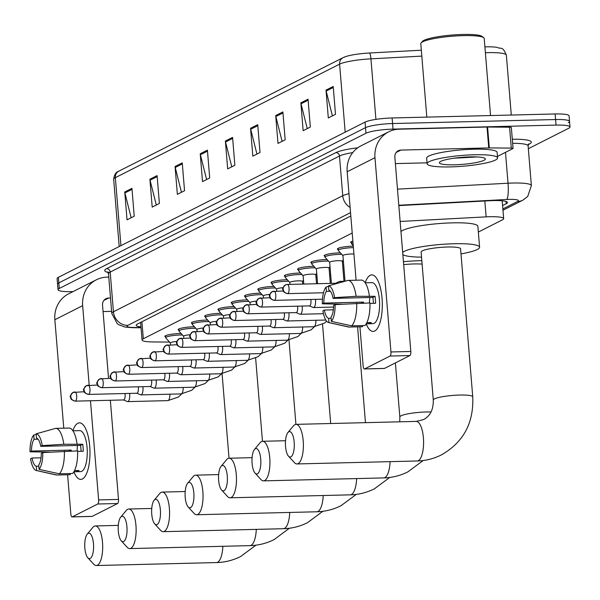 <?xml version="1.0" encoding="UTF-8"?>
<svg xmlns="http://www.w3.org/2000/svg" width="600" height="600" viewBox="0 0 600 600"><rect width="100%" height="100%" fill="white"/><g stroke="black" fill="none" stroke-linecap="round" stroke-linejoin="round"><path stroke-width="0.9" d="M178.882 330.202A11.31 1.732 -4.7 0 1 178.132 329.663A11.31 1.732 -4.7 0 1 193.237 326.798A11.31 1.732 -4.7 0 1 194.407 326.775M192.157 323.483A11.31 1.732 -4.7 0 1 191.407 322.942A11.31 1.732 -4.7 0 1 206.513 320.077A11.31 1.732 -4.7 0 1 207.683 320.062M205.433 316.77A11.31 1.732 -4.7 0 1 204.683 316.222A11.31 1.732 -4.7 0 1 219.788 313.358A11.31 1.732 -4.7 0 1 220.95 313.343M218.708 310.05A11.31 1.732 -4.7 0 1 217.958 309.502A11.31 1.732 -4.7 0 1 233.062 306.638A11.31 1.732 -4.7 0 1 234.225 306.623M231.983 303.33A11.31 1.732 -4.7 0 1 231.225 302.79A11.31 1.732 -4.7 0 1 246.337 299.918A11.31 1.732 -4.7 0 1 247.5 299.903M245.257 296.61A11.31 1.732 -4.7 0 1 244.5 296.07A11.31 1.732 -4.7 0 1 259.612 293.197A11.31 1.732 -4.7 0 1 260.775 293.183M258.532 289.89A11.31 1.732 -4.7 0 1 257.775 289.35A11.31 1.732 -4.7 0 1 272.88 286.485A11.31 1.732 -4.7 0 1 274.05 286.462M271.808 283.17A11.31 1.732 -4.7 0 1 271.05 282.63A11.31 1.732 -4.7 0 1 286.155 279.765A11.31 1.732 -4.7 0 1 287.325 279.743M285.082 276.457A11.31 1.732 -4.7 0 1 284.325 275.91A11.31 1.732 -4.7 0 1 299.43 273.045A11.31 1.732 -4.7 0 1 300.6 273.03M298.35 269.737A11.31 1.732 -4.7 0 1 297.6 269.19A11.31 1.732 -4.7 0 1 312.705 266.325A11.31 1.732 -4.7 0 1 313.875 266.31M311.625 263.017A11.31 1.732 -4.7 0 1 310.875 262.47A11.31 1.732 -4.7 0 1 325.98 259.605A11.31 1.732 -4.7 0 1 327.15 259.59M324.9 256.298A11.31 1.732 -4.7 0 1 324.15 255.757A11.31 1.732 -4.7 0 1 339.255 252.885A11.31 1.732 -4.7 0 1 340.418 252.87M338.175 249.577A11.31 1.732 -4.7 0 1 337.425 249.038A11.31 1.732 -4.7 0 1 352.53 246.165A11.31 1.732 -4.7 0 1 353.295 246.157M351.45 242.858A11.31 1.732 -4.7 0 1 350.692 242.317A11.31 1.732 -4.7 0 1 352.875 241.095M165.615 336.923A11.31 1.732 -4.7 0 1 164.858 336.382A11.31 1.732 -4.7 0 1 179.962 333.517A11.31 1.732 -4.7 0 1 181.132 333.495M352.215 233.025L143.317 338.76A21.21 3.248 175.3 0 0 142.058 340.005A21.21 3.248 175.3 0 0 152.663 341.94L169.538 342.075M478.35 232.042L502.395 219.87A21.21 3.248 175.3 0 0 503.655 218.618A21.21 3.248 175.3 0 0 486.143 216.862L400.132 221.46M73.02 291.6L71.97 291.63A21.21 3.248 -4.7 0 1 58.02 289.725A21.21 3.248 -4.7 0 1 59.273 288.48L365.97 133.238A21.21 3.248 -4.7 0 1 393.037 129.113L556.05 125.1A21.21 3.248 -4.7 0 1 570 127.005A21.21 3.248 -4.7 0 1 568.74 128.25L528.338 148.703M58.02 289.725L57.562 284.153A21.21 3.248 -4.7 0 1 58.815 282.907L365.513 127.665A21.21 3.248 -4.7 0 1 392.58 123.54L555.592 119.535A21.21 3.248 -4.7 0 1 569.543 121.433A21.21 3.248 -4.7 0 1 568.283 122.677M502.582 205.575L506.22 203.73A21.21 3.248 175.3 0 0 507.48 202.485A21.21 3.248 175.3 0 0 489.967 200.722L398.827 205.597M350.812 216.015L137.438 324.022A21.21 3.248 175.3 0 0 136.178 325.275A21.21 3.248 175.3 0 0 140.985 326.91M569.543 121.433L569.085 115.86A21.21 3.248 -4.7 0 0 555.135 113.962L392.123 117.968A21.21 3.248 -4.7 0 0 365.055 122.1L58.358 277.335A21.21 3.248 -4.7 0 0 57.105 278.587L57.562 284.153A21.21 3.248 -4.7 0 1 58.815 282.907L365.513 127.665A21.21 3.248 -4.7 0 1 392.58 123.54L555.592 119.535A21.21 3.248 -4.7 0 1 569.543 121.433L570 127.005M343.822 57.352A23.19 3.548 -4.7 0 1 345.817 56.55A23.19 3.548 -4.7 0 1 369.517 52.995L421.327 50.22M484.89 46.867A23.19 3.548 -4.7 0 1 497.07 47.34C501.27 49.537 502.298 45.405 506.37 55.193A28.275 4.327 175.3 0 0 485.377 52.733M282.892 111.93L285.18 139.785L277.987 143.422L275.7 115.575L282.892 111.93M308.048 99.203L310.335 127.05L303.15 130.688L300.862 102.84L308.048 99.203M333.21 86.468L335.498 114.315L328.305 117.953L326.017 90.105L333.21 86.468M207.413 150.135L209.7 177.99L202.515 181.627L200.228 153.773L207.413 150.135M182.257 162.87L184.545 190.725L177.36 194.362L175.065 166.507L182.257 162.87M157.095 175.605L159.382 203.46L152.197 207.097L149.91 179.243L157.095 175.605M131.94 188.34L134.227 216.195L127.042 219.833L124.748 191.977L131.94 188.34M257.73 124.665L260.017 152.52L252.833 156.157L250.545 128.303L257.73 124.665M232.575 137.4L234.862 165.255L227.67 168.892L225.382 141.038L232.575 137.4M231.772 166.815L225.548 142.005A5.655 5.235 -116.8 0 1 225.382 141.038M256.935 154.08L250.702 129.27A5.655 5.235 -116.8 0 1 250.545 128.303M131.137 217.755L124.913 192.945A5.655 5.235 -116.8 0 1 124.748 191.977M156.3 205.02L150.067 180.21A5.655 5.235 -116.8 0 1 149.91 179.243M181.455 192.285L175.23 167.475A5.655 5.235 -116.8 0 1 175.065 166.507M206.618 179.55L200.385 154.74A5.655 5.235 -116.8 0 1 200.228 153.773M332.407 115.882L326.175 91.065A5.655 5.235 -116.8 0 1 326.017 90.105M307.252 128.618L301.02 103.8A5.655 5.235 -116.8 0 1 300.862 102.84M282.09 141.345L275.858 116.535A5.655 5.235 -116.8 0 1 275.7 115.575M82.425 478.965A28.275 9.832 88.6 0 1 73.883 471.81A28.275 9.832 88.6 0 0 80.828 479.385A28.275 9.832 88.6 0 0 82.425 478.965A28.275 9.832 88.6 0 0 86.977 472.627A28.275 9.832 88.6 0 0 85.912 429.293A28.275 9.832 88.6 0 0 77.843 423.263A28.275 9.832 88.6 0 1 79.44 422.842A28.275 9.832 88.6 0 1 89.873 448.56A28.275 9.832 88.6 0 1 82.425 478.965M72.87 430.748A28.275 9.832 88.6 0 1 77.843 423.263A28.275 9.832 88.6 0 0 72.87 430.748M108.788 277.103L106.868 277.155A28.275 26.16 63.2 0 0 96.39 279.772A28.275 26.16 63.2 0 0 82.65 305.655L89.19 385.207M96.39 279.772L68.595 293.843A28.275 26.16 63.2 0 0 54.855 319.725L63.773 428.175M67.605 474.757L70.83 513.99A3.532 1.23 -91.4 0 0 72.113 516.915A3.532 1.23 -91.4 0 0 72.315 516.862L92.19 516.375A3.532 1.23 88.6 0 1 91.995 516.428A3.532 1.23 88.6 0 1 91.793 516.382M97.71 504.007A3.532 1.23 -91.4 0 0 98.625 499.92L118.5 499.433A3.532 1.23 88.6 0 1 117.593 503.52L97.71 504.007L72.315 516.862M90.472 400.763L98.625 499.92M117.593 503.52L92.19 516.375M118.5 499.433L110.347 400.275M108.547 378.345L102.532 305.168A7.072 6.54 -116.8 0 1 105.968 298.695A7.072 6.54 -116.8 0 1 108.585 298.043L110.505 297.99M103.058 311.565L111.6 311.355M38.797 466.215L36.307 466.275A14.138 4.912 88.6 0 1 32.047 458.018L41.032 457.8M36.18 434.347L33.742 435.03L34.095 439.312A14.138 4.912 88.6 0 0 31.47 451.058L71.235 450.075A14.138 4.912 -91.4 0 0 71.235 451.058M34.095 439.312L38.07 439.215M77.205 450.908A14.138 4.912 88.6 0 1 77.49 445.455M74.543 470.603L78.99 470.49A20.505 7.125 88.6 0 1 77.82 471.405A20.505 7.125 88.6 0 1 76.665 471.705A20.505 7.125 88.6 0 1 76.597 471.705L73.905 471.772M75.585 430.717A20.505 7.125 88.6 0 1 75.653 430.717L79.627 430.62A20.505 7.125 88.6 0 1 87.195 449.257A20.505 7.125 88.6 0 1 81.795 471.308A20.505 7.125 88.6 0 1 80.64 471.607L76.665 471.705M75.653 430.717A20.505 7.125 88.6 0 1 75.72 430.71L72.9 430.785M77.648 451.365L83.287 451.23A20.505 7.125 88.6 0 0 82.718 444.263L63.81 444.263L42.225 445.612L40.755 446.355L80.512 445.38A14.138 4.912 -91.4 0 1 81.075 451.283M55.8 428.377L68.865 428.055A23.332 8.115 88.6 0 1 68.955 428.048A23.332 8.115 88.6 0 1 77.062 443.933M77.633 450.9A23.332 8.115 88.6 0 1 72.6 473.475L59.347 473.805L39.06 469.35L38.707 465.067A14.138 4.912 88.6 0 0 41.325 453.322L42.803 452.572L77.633 450.9M31.47 451.058L30 451.8L49.867 452.13M40.755 446.355A14.138 4.912 88.6 0 0 36.487 438.097L36.135 433.815L55.613 428.377A23.332 8.115 88.6 0 1 55.703 428.377A23.332 8.115 88.6 0 1 63.81 444.263M64.38 451.222A23.332 8.115 88.6 0 1 59.347 473.805M30 451.8A18.383 6.39 88.6 0 1 33.742 435.03M36.135 433.815A18.383 6.39 88.6 0 1 42.225 445.612M42.803 452.572A18.383 6.39 88.6 0 1 39.06 469.35M36.307 466.275L36.66 470.558L56.948 475.02L70.2 474.69L70.11 473.543M56.948 475.02A23.332 8.115 88.6 0 1 56.85 475.02A23.332 8.115 88.6 0 1 56.153 474.952L36.3 470.505A18.383 6.39 88.6 0 1 30.57 458.76L32.047 458.018M76.5 470.558L76.597 471.705M71.235 450.075L69.203 451.103M82.718 444.263L80.512 445.38M90.195 558.435A12.727 4.425 -91.4 0 0 93.48 543.72A12.727 4.425 -91.4 0 0 88.14 533.37A12.727 4.425 -91.4 0 0 87.24 534.127A12.727 4.425 -91.4 0 0 84.742 546.007A12.727 4.425 -91.4 0 0 87.817 557.752A12.727 4.425 -91.4 0 0 90.195 558.435M87.24 534.127L92.79 527.423A19.793 6.885 88.6 0 1 94.192 526.245A19.793 6.885 88.6 0 1 95.31 525.952A19.793 6.885 88.6 0 1 102.615 543.952A19.793 6.885 88.6 0 1 97.395 565.237A19.793 6.885 88.6 0 1 96.278 565.53A19.793 6.885 88.6 0 1 93.698 564.18L87.817 557.752M123.645 541.5A12.727 4.425 -91.4 0 0 126.93 526.785A12.727 4.425 -91.4 0 0 121.583 516.435A12.727 4.425 -91.4 0 0 120.683 517.2A12.727 4.425 -91.4 0 0 118.192 529.08A12.727 4.425 -91.4 0 0 121.267 540.825A12.727 4.425 -91.4 0 0 123.645 541.5M120.683 517.2L126.24 510.495A19.793 6.885 88.6 0 1 127.642 509.31A19.793 6.885 88.6 0 1 128.752 509.018A19.793 6.885 88.6 0 1 136.058 527.018A19.793 6.885 88.6 0 1 130.845 548.303A19.793 6.885 88.6 0 1 129.727 548.595A19.793 6.885 88.6 0 1 127.14 547.245L121.267 540.825M157.095 524.572A12.727 4.425 -91.4 0 0 160.38 509.857A12.727 4.425 -91.4 0 0 155.032 499.507A12.727 4.425 -91.4 0 0 154.132 500.265A12.727 4.425 -91.4 0 0 151.642 512.145A12.727 4.425 -91.4 0 0 154.718 523.898A12.727 4.425 -91.4 0 0 157.095 524.572M154.132 500.265L159.69 493.56A19.793 6.885 88.6 0 1 161.093 492.382A19.793 6.885 88.6 0 1 162.203 492.09A19.793 6.885 88.6 0 1 169.507 510.09A19.793 6.885 88.6 0 1 164.295 531.375A19.793 6.885 88.6 0 1 163.178 531.668A19.793 6.885 88.6 0 1 160.59 530.317L154.718 523.898M190.545 507.645A12.727 4.425 -91.4 0 0 193.83 492.923A12.727 4.425 -91.4 0 0 188.483 482.572A12.727 4.425 -91.4 0 0 187.583 483.338A12.727 4.425 -91.4 0 0 185.093 495.217A12.727 4.425 -91.4 0 0 188.167 506.963A12.727 4.425 -91.4 0 0 190.545 507.645M187.583 483.338L193.14 476.632A19.793 6.885 88.6 0 1 194.535 475.447A19.793 6.885 88.6 0 1 195.653 475.155A19.793 6.885 88.6 0 1 202.958 493.155A19.793 6.885 88.6 0 1 197.745 514.44A19.793 6.885 88.6 0 1 196.627 514.732A19.793 6.885 88.6 0 1 194.04 513.39L188.167 506.963M302.85 280.965A38.88 5.947 -4.7 0 1 303.51 280.673M315.998 277.312A38.88 5.947 -4.7 0 1 317.04 277.118M329.655 275.25A38.88 5.947 -4.7 0 1 330.705 275.13M223.995 490.71A12.727 4.425 -91.4 0 0 227.28 475.995A12.727 4.425 -91.4 0 0 221.933 465.645A12.727 4.425 -91.4 0 0 221.032 466.403A12.727 4.425 -91.4 0 0 218.542 478.29A12.727 4.425 -91.4 0 0 221.61 490.035A12.727 4.425 -91.4 0 0 223.995 490.71M221.032 466.403L226.59 459.697A19.793 6.885 88.6 0 1 227.985 458.52A19.793 6.885 88.6 0 1 229.103 458.228A19.793 6.885 88.6 0 1 236.407 476.228A19.793 6.885 88.6 0 1 231.195 497.513A19.793 6.885 88.6 0 1 230.077 497.805A19.793 6.885 88.6 0 1 227.49 496.455L221.61 490.035M342.39 261.975A38.88 5.947 -4.7 0 1 343.425 261.705M257.445 473.783A12.727 4.425 -91.4 0 0 260.722 459.067A12.727 4.425 -91.4 0 0 255.382 448.717A12.727 4.425 -91.4 0 0 254.483 449.475A12.727 4.425 -91.4 0 0 251.993 461.355A12.727 4.425 -91.4 0 0 255.06 473.1A12.727 4.425 -91.4 0 0 257.445 473.783M254.483 449.475L260.032 442.77A19.793 6.885 88.6 0 1 261.435 441.585A19.793 6.885 88.6 0 1 262.553 441.293A19.793 6.885 88.6 0 1 269.858 459.293A19.793 6.885 88.6 0 1 264.645 480.577A19.793 6.885 88.6 0 1 263.528 480.87A19.793 6.885 88.6 0 1 260.94 479.528L255.06 473.1M422.115 264.135A19.793 3.03 175.3 0 0 414.105 263.947A19.793 3.03 175.3 0 0 403.688 264.66M403.44 261.72A38.88 5.947 -4.7 0 1 420.577 260.67A38.88 5.947 -4.7 0 1 421.822 260.647M290.895 456.847A12.727 4.425 -91.4 0 0 294.173 442.132A12.727 4.425 -91.4 0 0 288.832 431.783A12.727 4.425 -91.4 0 0 287.933 432.54A12.727 4.425 -91.4 0 0 285.435 444.428A12.727 4.425 -91.4 0 0 288.51 456.173A12.727 4.425 -91.4 0 0 290.895 456.847M287.933 432.54L293.483 425.842A19.793 6.885 88.6 0 1 294.885 424.658A19.793 6.885 88.6 0 1 296.002 424.365A19.793 6.885 88.6 0 1 303.308 442.365A19.793 6.885 88.6 0 1 298.087 463.65A19.793 6.885 88.6 0 1 296.978 463.942A19.793 6.885 88.6 0 1 294.39 462.592L288.51 456.173M460.575 248.79A19.793 3.03 175.3 0 0 447.555 247.013A19.793 3.03 175.3 0 0 421.118 252.03L433.29 400.065A19.793 3.03 175.3 0 1 434.46 398.895A19.793 3.03 175.3 0 1 459.728 395.048A19.793 3.03 175.3 0 1 472.748 396.817L460.575 248.79M402.683 252.442A38.88 5.947 -4.7 0 1 454.028 243.743A38.88 5.947 -4.7 0 1 479.595 247.222A38.88 5.947 -4.7 0 1 460.995 253.89M400.965 231.548A38.88 5.947 -4.7 0 1 452.31 222.855A38.88 5.947 -4.7 0 1 477.877 226.335L479.595 247.222M421.537 257.138A38.88 5.947 -4.7 0 1 402.862 254.647M123.54 399.952L127.343 401.55A6.36 2.213 -91.4 0 0 127.688 401.618A6.36 2.213 -91.4 0 0 129.69 394.162A6.36 2.213 -91.4 0 0 129.608 393.412M170.37 342.998L165.765 337.897A10.605 1.62 -4.7 0 1 165.675 337.718A10.605 1.62 -4.7 0 1 179.843 335.025A10.605 1.62 -4.7 0 1 182.52 335.032M123.42 399.9A4.598 1.597 -91.4 0 0 123.667 399.945A4.598 1.597 -91.4 0 0 123.922 399.877A4.598 1.597 -91.4 0 0 125.115 394.567A4.598 1.597 -91.4 0 0 124.98 393.525M170.415 343.05A6.36 0.975 -4.7 0 1 170.363 342.938A6.36 0.975 -4.7 0 1 176.925 341.423M136.815 393.232L140.618 394.83A6.36 2.213 -91.4 0 0 140.962 394.897A6.36 2.213 -91.4 0 0 142.958 387.45A6.36 2.213 -91.4 0 0 142.882 386.692M183.637 336.278L179.04 331.178A10.605 1.62 -4.7 0 1 178.95 330.998A10.605 1.62 -4.7 0 1 193.11 328.312A10.605 1.62 -4.7 0 1 195.795 328.312M136.695 393.18A4.598 1.597 -91.4 0 0 136.942 393.232A4.598 1.597 -91.4 0 0 137.197 393.165A4.598 1.597 -91.4 0 0 138.382 387.847A4.598 1.597 -91.4 0 0 138.255 386.805M183.69 336.33A6.36 0.975 -4.7 0 1 183.637 336.218A6.36 0.975 -4.7 0 1 190.192 334.702M150.09 386.513L153.892 388.11A6.36 2.213 -91.4 0 0 154.238 388.178A6.36 2.213 -91.4 0 0 156.233 380.73A6.36 2.213 -91.4 0 0 156.157 379.972M196.913 329.558L192.315 324.457A10.605 1.62 -4.7 0 1 192.225 324.278A10.605 1.62 -4.7 0 1 206.385 321.593A10.605 1.62 -4.7 0 1 209.07 321.593M149.97 386.46A4.598 1.597 -91.4 0 0 150.218 386.513A4.598 1.597 -91.4 0 0 150.472 386.445A4.598 1.597 -91.4 0 0 151.657 381.127A4.598 1.597 -91.4 0 0 151.53 380.085M196.965 329.61A6.36 0.975 -4.7 0 1 196.913 329.505A6.36 0.975 -4.7 0 1 203.468 327.99M163.365 379.793L167.167 381.39A6.36 2.213 -91.4 0 0 167.512 381.457A6.36 2.213 -91.4 0 0 169.507 374.01A6.36 2.213 -91.4 0 0 169.433 373.252M210.188 322.837L205.583 317.745A10.605 1.62 -4.7 0 1 205.5 317.558A10.605 1.62 -4.7 0 1 219.66 314.873A10.605 1.62 -4.7 0 1 222.337 314.88M163.245 379.74A4.598 1.597 -91.4 0 0 163.493 379.793A4.598 1.597 -91.4 0 0 163.748 379.725A4.598 1.597 -91.4 0 0 164.933 374.407A4.598 1.597 -91.4 0 0 164.805 373.365M210.24 322.89A6.36 0.975 -4.7 0 1 210.188 322.785A6.36 0.975 -4.7 0 1 216.743 321.27M176.64 373.072L180.442 374.678A6.36 2.213 -91.4 0 0 180.78 374.745A6.36 2.213 -91.4 0 0 182.782 367.29A6.36 2.213 -91.4 0 0 182.708 366.532M223.462 316.118L218.858 311.025A10.605 1.62 -4.7 0 1 218.775 310.837A10.605 1.62 -4.7 0 1 232.935 308.153A10.605 1.62 -4.7 0 1 235.612 308.16M176.512 373.02A4.598 1.597 -91.4 0 0 176.76 373.072A4.598 1.597 -91.4 0 0 177.023 373.005A4.598 1.597 -91.4 0 0 178.208 367.688A4.598 1.597 -91.4 0 0 178.08 366.645M223.507 316.17A6.36 0.975 -4.7 0 1 223.455 316.065A6.36 0.975 -4.7 0 1 230.017 314.55M189.915 366.36L193.71 367.957A6.36 2.213 -91.4 0 0 194.055 368.025A6.36 2.213 -91.4 0 0 196.058 360.57A6.36 2.213 -91.4 0 0 195.975 359.812M236.737 309.397L232.132 304.305A10.605 1.62 -4.7 0 1 232.05 304.125A10.605 1.62 -4.7 0 1 246.21 301.433A10.605 1.62 -4.7 0 1 248.888 301.44M189.788 366.308A4.598 1.597 -91.4 0 0 190.035 366.353A4.598 1.597 -91.4 0 0 190.297 366.285A4.598 1.597 -91.4 0 0 191.483 360.975A4.598 1.597 -91.4 0 0 191.347 359.933M236.782 309.45A6.36 0.975 -4.7 0 1 236.73 309.345A6.36 0.975 -4.7 0 1 243.292 307.83M203.19 359.64L206.985 361.237A6.36 2.213 -91.4 0 0 207.33 361.305A6.36 2.213 -91.4 0 0 209.333 353.85A6.36 2.213 -91.4 0 0 209.25 353.1M250.013 302.685L245.407 297.585A10.605 1.62 -4.7 0 1 245.325 297.405A10.605 1.62 -4.7 0 1 259.485 294.712A10.605 1.62 -4.7 0 1 262.163 294.72M203.062 359.587A4.598 1.597 -91.4 0 0 203.31 359.632A4.598 1.597 -91.4 0 0 203.572 359.565A4.598 1.597 -91.4 0 0 204.757 354.255A4.598 1.597 -91.4 0 0 204.623 353.212M250.058 302.737A6.36 0.975 -4.7 0 1 250.005 302.625A6.36 0.975 -4.7 0 1 256.567 301.11M216.465 352.92L220.26 354.517A6.36 2.213 -91.4 0 0 220.605 354.585A6.36 2.213 -91.4 0 0 222.608 347.13A6.36 2.213 -91.4 0 0 222.525 346.38M263.288 295.965L258.683 290.865A10.605 1.62 -4.7 0 1 258.593 290.685A10.605 1.62 -4.7 0 1 272.76 287.993A10.605 1.62 -4.7 0 1 275.438 288M216.337 352.868A4.598 1.597 -91.4 0 0 216.585 352.913A4.598 1.597 -91.4 0 0 216.847 352.845A4.598 1.597 -91.4 0 0 218.032 347.535A4.598 1.597 -91.4 0 0 217.897 346.493M263.332 296.017A6.36 0.975 -4.7 0 1 263.28 295.905A6.36 0.975 -4.7 0 1 269.843 294.39M229.733 346.2L233.535 347.798A6.36 2.213 -91.4 0 0 233.88 347.865A6.36 2.213 -91.4 0 0 235.882 340.418A6.36 2.213 -91.4 0 0 235.8 339.66M276.562 289.245L271.957 284.145A10.605 1.62 -4.7 0 1 271.868 283.965A10.605 1.62 -4.7 0 1 286.035 281.28A10.605 1.62 -4.7 0 1 288.712 281.28M229.612 346.147A4.598 1.597 -91.4 0 0 229.86 346.2A4.598 1.597 -91.4 0 0 230.123 346.132A4.598 1.597 -91.4 0 0 231.308 340.815A4.598 1.597 -91.4 0 0 231.173 339.772M276.608 289.298A6.36 0.975 -4.7 0 1 276.555 289.185A6.36 0.975 -4.7 0 1 283.118 287.67M289.882 282.577A6.36 0.975 -4.7 0 1 289.83 282.472A6.36 0.975 -4.7 0 1 298.327 280.853A6.36 0.975 -4.7 0 1 302.513 281.43A6.36 0.975 -4.7 0 1 302.475 281.543M243.007 339.48L246.81 341.077A6.36 2.213 -91.4 0 0 247.155 341.145A6.36 2.213 -91.4 0 0 249.157 333.697A6.36 2.213 -91.4 0 0 249.075 332.94M289.837 282.525L285.233 277.425A10.605 1.62 -4.7 0 1 285.142 277.245A10.605 1.62 -4.7 0 1 299.31 274.56A10.605 1.62 -4.7 0 1 301.987 274.56M242.888 339.428A4.598 1.597 -91.4 0 0 243.135 339.48A4.598 1.597 -91.4 0 0 243.39 339.413A4.598 1.597 -91.4 0 0 244.583 334.095A4.598 1.597 -91.4 0 0 244.447 333.053M303.157 275.858A6.36 0.975 -4.7 0 1 303.105 275.752A6.36 0.975 -4.7 0 1 311.603 274.14A6.36 0.975 -4.7 0 1 315.788 274.71A6.36 0.975 -4.7 0 1 315.75 274.822M256.282 332.76L260.085 334.358A6.36 2.213 -91.4 0 0 260.43 334.425A6.36 2.213 -91.4 0 0 262.425 326.978A6.36 2.213 -91.4 0 0 262.35 326.22M303.105 275.805L298.507 270.712A10.605 1.62 -4.7 0 1 298.418 270.525A10.605 1.62 -4.7 0 1 312.577 267.84A10.605 1.62 -4.7 0 1 315.263 267.847M256.163 332.707A4.598 1.597 -91.4 0 0 256.41 332.76A4.598 1.597 -91.4 0 0 256.665 332.692A4.598 1.597 -91.4 0 0 257.85 327.375A4.598 1.597 -91.4 0 0 257.722 326.332M316.433 269.138A6.36 0.975 -4.7 0 1 316.38 269.032A6.36 0.975 -4.7 0 1 324.877 267.42A6.36 0.975 -4.7 0 1 329.062 267.99A6.36 0.975 -4.7 0 1 329.025 268.103M269.558 326.04L273.36 327.645A6.36 2.213 -91.4 0 0 273.705 327.712A6.36 2.213 -91.4 0 0 275.7 320.257A6.36 2.213 -91.4 0 0 275.625 319.5M316.38 269.085L311.782 263.993A10.605 1.62 -4.7 0 1 311.692 263.805A10.605 1.62 -4.7 0 1 325.853 261.12A10.605 1.62 -4.7 0 1 328.538 261.127M269.438 325.987A4.598 1.597 -91.4 0 0 269.685 326.04A4.598 1.597 -91.4 0 0 269.94 325.972A4.598 1.597 -91.4 0 0 271.125 320.655A4.598 1.597 -91.4 0 0 270.998 319.612M329.707 262.425A6.36 0.975 -4.7 0 1 329.655 262.312A6.36 0.975 -4.7 0 1 338.153 260.7A6.36 0.975 -4.7 0 1 342.337 261.27A6.36 0.975 -4.7 0 1 342.3 261.382M282.832 319.327L286.635 320.925A6.36 2.213 -91.4 0 0 286.98 320.993A6.36 2.213 -91.4 0 0 288.975 313.538A6.36 2.213 -91.4 0 0 288.9 312.78M329.655 262.365L325.05 257.272A10.605 1.62 -4.7 0 1 324.968 257.093A10.605 1.62 -4.7 0 1 339.127 254.4A10.605 1.62 -4.7 0 1 341.805 254.407M282.712 319.275A4.598 1.597 -91.4 0 0 282.96 319.32A4.598 1.597 -91.4 0 0 283.215 319.252A4.598 1.597 -91.4 0 0 284.4 313.942A4.598 1.597 -91.4 0 0 284.272 312.9M342.975 255.705A6.36 0.975 -4.7 0 1 342.923 255.593A6.36 0.975 -4.7 0 1 351.428 253.98A6.36 0.975 -4.7 0 1 353.94 254.04M296.108 312.608L299.91 314.205A6.36 2.213 -91.4 0 0 300.248 314.272A6.36 2.213 -91.4 0 0 302.25 306.817A6.36 2.213 -91.4 0 0 302.175 306.067M342.93 255.653L338.325 250.553A10.605 1.62 -4.7 0 1 338.243 250.373A10.605 1.62 -4.7 0 1 352.403 247.68A10.605 1.62 -4.7 0 1 353.415 247.665M295.98 312.555A4.598 1.597 -91.4 0 0 296.228 312.6A4.598 1.597 -91.4 0 0 296.49 312.532A4.598 1.597 -91.4 0 0 297.675 307.222A4.598 1.597 -91.4 0 0 297.548 306.18M309.382 305.888L313.178 307.485A6.36 2.213 -91.4 0 0 313.522 307.553A6.36 2.213 -91.4 0 0 315.525 300.097A6.36 2.213 -91.4 0 0 315.442 299.347M309.255 305.835A4.598 1.597 -91.4 0 0 309.502 305.88A4.598 1.597 -91.4 0 0 309.765 305.812A4.598 1.597 -91.4 0 0 310.95 300.502A4.598 1.597 -91.4 0 0 310.815 299.46M353.25 245.663L351.6 243.833A10.605 1.62 -4.7 0 1 351.517 243.653A10.605 1.62 -4.7 0 1 353.01 242.678M340.972 282.36A6.36 2.213 -91.4 0 0 339.757 281.392A6.36 2.213 -91.4 0 0 339.42 281.475L335.7 283.26M336.465 283.612A4.598 1.597 -91.4 0 0 335.827 283.26A4.598 1.597 -91.4 0 0 335.58 283.32M374.745 331.005A28.275 9.832 88.6 0 1 366.202 323.85A28.275 9.832 88.6 0 0 373.147 331.418A28.275 9.832 88.6 0 0 374.745 331.005A28.275 9.832 88.6 0 0 379.298 324.66A28.275 9.832 88.6 0 0 378.233 281.325A28.275 9.832 88.6 0 0 370.163 275.303A28.275 9.832 88.6 0 1 371.76 274.882A28.275 9.832 88.6 0 1 382.192 300.593A28.275 9.832 88.6 0 1 374.745 331.005M365.19 282.78A28.275 9.832 88.6 0 1 370.163 275.303A28.275 9.832 88.6 0 0 365.19 282.78M489.3 147.915A3.532 0.54 175.3 0 0 488.745 147.922L487.028 127.028A3.532 0.54 -4.7 0 1 487.582 127.028L489.3 147.915L511.29 148.095A3.532 0.54 175.3 0 1 513.06 148.417A3.532 0.54 175.3 0 1 512.85 148.627L497.445 156.42M487.028 127.028L399.188 129.188A28.275 26.16 63.2 0 0 388.702 131.812A28.275 26.16 63.2 0 0 374.97 157.695L390.945 351.96L410.82 351.472L394.853 157.208A7.072 6.54 -116.8 0 1 398.28 150.735A7.072 6.54 -116.8 0 1 400.905 150.083L488.745 147.922M487.582 127.028L509.572 127.208A3.532 0.54 -4.7 0 1 511.342 127.53L513.06 148.417M388.702 131.812L360.915 145.882A28.275 26.16 63.2 0 0 347.175 171.765L356.093 280.215M359.925 326.798L363.15 366.03A3.532 1.23 -91.4 0 0 364.433 368.955A3.532 1.23 -91.4 0 0 364.635 368.903L384.51 368.415A3.532 1.23 88.6 0 1 384.315 368.468A3.532 1.23 88.6 0 1 384.112 368.423M410.82 351.472A3.532 1.23 88.6 0 1 409.912 355.56L390.03 356.048L364.635 368.903M390.03 356.048A3.532 1.23 -91.4 0 0 390.945 351.96M409.912 355.56L384.51 368.415M395.377 163.597L427.043 162.825M331.118 318.255L328.627 318.315A14.138 4.912 88.6 0 1 324.368 310.058L333.353 309.832M328.5 286.38L326.062 287.07L326.415 291.353A14.138 4.912 88.6 0 0 323.79 303.09L363.555 302.115A14.138 4.912 -91.4 0 0 363.555 303.097M326.415 291.353L330.39 291.248M369.517 302.947A14.138 4.912 88.6 0 1 369.81 297.495M366.855 322.642L371.31 322.53A20.505 7.125 88.6 0 1 370.14 323.438A20.505 7.125 88.6 0 1 368.985 323.745A20.505 7.125 88.6 0 1 368.918 323.745L366.225 323.812M367.905 282.757A20.505 7.125 88.6 0 1 367.972 282.75L371.947 282.653A20.505 7.125 88.6 0 1 379.515 301.298A20.505 7.125 88.6 0 1 374.115 323.34A20.505 7.125 88.6 0 1 372.96 323.647L368.985 323.745M367.972 282.75A20.505 7.125 88.6 0 1 368.04 282.75L365.22 282.817M369.968 303.405L375.608 303.263A20.505 7.125 88.6 0 0 375.038 296.303L356.13 296.303L334.545 297.653L333.075 298.395L372.832 297.42A14.138 4.912 -91.4 0 1 373.395 303.322M348.12 280.41L361.185 280.095A23.332 8.115 88.6 0 1 361.275 280.087A23.332 8.115 88.6 0 1 369.382 295.972M369.952 302.94A23.332 8.115 88.6 0 1 364.92 325.515L351.66 325.845L331.38 321.382L331.028 317.1A14.138 4.912 88.6 0 0 333.645 305.362L335.115 304.612L369.952 302.94M323.79 303.09L322.32 303.84L342.188 304.17M333.075 298.395A14.138 4.912 88.6 0 0 328.808 290.138L328.455 285.855L347.933 280.418A23.332 8.115 88.6 0 1 348.022 280.418A23.332 8.115 88.6 0 1 356.13 296.303M356.7 303.263A23.332 8.115 88.6 0 1 351.66 325.845M322.32 303.84A18.383 6.39 88.6 0 1 326.062 287.07M328.455 285.855A18.383 6.39 88.6 0 1 334.545 297.653M335.115 304.612A18.383 6.39 88.6 0 1 331.38 321.382M328.627 318.315L328.98 322.597L349.267 327.053L362.52 326.73L362.423 325.575M349.267 327.053A23.332 8.115 88.6 0 1 349.17 327.06A23.332 8.115 88.6 0 1 348.465 326.993L328.612 322.545A18.383 6.39 88.6 0 1 322.89 310.8L324.368 310.058M368.82 322.59L368.918 323.745M363.555 302.115L361.522 303.142M375.038 296.303L372.832 297.42M426.825 117.12L420.795 43.688A31.815 4.867 -4.7 0 1 421.11 42.907L422.393 41.43A30.398 4.65 -4.7 0 1 462.69 34.47A30.398 4.65 -4.7 0 1 482.257 36.51L483.757 37.755A31.815 4.867 -4.7 0 1 484.207 38.475L490.537 115.552M421.11 42.907A31.815 4.867 -4.7 0 1 463.283 35.625A31.815 4.867 -4.7 0 1 483.757 37.755M474.322 154.778A35.348 5.407 -4.7 0 1 497.572 157.942A35.348 5.407 -4.7 0 1 450.36 166.905A35.348 5.407 -4.7 0 1 427.118 163.74A35.348 5.407 -4.7 0 1 474.322 154.778M427.118 163.74L426.66 158.167A35.348 5.407 -4.7 0 1 473.865 149.205A35.348 5.407 -4.7 0 1 497.115 152.377L497.572 157.942M453.855 158.235L477.097 156.945M454.53 164.797A23.047 3.525 -4.7 0 1 439.605 162.165A23.047 3.525 -4.7 0 1 470.153 156.885A23.047 3.525 -4.7 0 1 484.995 158.43A23.047 3.525 -4.7 0 1 454.53 164.797M141.915 321.757L143.317 338.76M484.838 201L486.143 216.862M502.86 208.942L517.582 201.487A14.138 2.16 175.3 0 0 509.123 199.388A14.138 2.16 175.3 0 0 506.752 199.485L398.798 205.252M397.478 189.135L508.028 183.225A28.275 4.327 -4.7 0 1 512.775 183.038A28.275 4.327 -4.7 0 1 531.375 185.572L528.105 145.882A28.275 4.327 175.3 0 0 512.64 143.31M505.485 152.347L508.028 183.225A14.138 2.573 86.9 0 1 506.752 199.485M512.303 139.23A31.815 4.867 -4.7 0 1 529.455 143.985L528.33 144.555M108.023 272.4A31.815 4.867 -4.7 0 1 106.59 268.68L335.888 152.61A31.815 4.867 -4.7 0 1 357.757 147.795M59.273 288.48L58.358 277.335M556.05 125.1L555.135 113.962M393.037 129.113L392.123 117.968M365.97 133.238L365.055 122.1M108.51 273.743L111.773 313.433A28.275 4.327 -4.7 0 1 113.453 311.767L110.19 272.077A28.275 4.327 175.3 0 0 108.51 273.743L107.587 271.957L109.433 272.513M350.535 212.647L127.845 325.365A14.138 13.08 -116.8 0 1 113.453 311.767L342.75 195.705L339.487 156.015L110.19 272.077A3.532 3.27 63.2 0 0 106.59 268.68M350.108 207.45A14.138 13.08 -116.8 0 1 342.75 195.705A28.275 4.327 -4.7 0 1 348.975 193.665M352.733 152.595A28.275 4.327 175.3 0 0 339.487 156.015A3.532 3.27 63.2 0 0 335.888 152.61M127.845 325.365A14.138 2.16 175.3 0 0 134.078 327.487L141.038 327.54M529.455 143.985A3.532 3.27 63.2 0 0 528.577 144.135M134.078 327.487A14.138 7.11 90.5 0 1 132.817 327.697L141.053 327.765M502.965 210.233L522.825 200.183A14.138 13.08 -116.8 0 1 517.582 201.487M506.033 201.458L506.22 203.73M120.938 245.663L115.343 177.66A7.072 6.54 -116.8 0 1 118.778 171.195L343.035 57.682A7.072 6.54 63.2 0 0 339.6 64.155L115.343 177.66A28.275 4.327 175.3 0 0 113.67 179.325C114.225 174.773 115.927 172.065 118.778 171.195M369.517 52.995A7.072 1.282 86.9 0 1 370.942 58.838A28.275 4.327 175.3 0 0 339.6 64.155L345.188 132.15M421.815 56.115L370.942 58.838L375.923 119.385M232.657 138.405L225.548 142.005M207.495 151.14L200.385 154.74M182.34 163.875L175.23 167.475M157.178 176.61L150.067 180.21M132.023 189.345L124.913 192.945M257.812 125.67L250.702 129.27M282.975 112.935L275.858 116.535M308.13 100.2L301.02 103.8M333.293 87.472L326.175 91.065M82.65 305.655L54.855 319.725M108.585 298.043L103.882 300.42M255.93 545.175L240.66 556.515C233.077 560.325 225.015 562.342 216.487 562.567A19.793 6.885 -91.4 0 0 217.605 562.275A19.793 6.885 -91.4 0 0 222.847 546.308M289.38 528.248L274.11 539.58C266.528 543.39 258.465 545.408 249.938 545.64A19.793 6.885 -91.4 0 0 251.048 545.347A19.793 6.885 -91.4 0 0 256.298 529.373M322.83 511.312L307.56 522.653C299.978 526.463 291.915 528.48 283.38 528.713A19.793 6.885 -91.4 0 0 284.498 528.42A19.793 6.885 -91.4 0 0 289.748 512.445M356.28 494.385L341.002 505.717C333.42 509.528 325.365 511.553 316.83 511.778A19.793 6.885 -91.4 0 0 317.947 511.485A19.793 6.885 -91.4 0 0 323.197 495.518M389.73 477.457L374.452 488.79C366.87 492.6 358.815 494.618 350.28 494.85A19.793 6.885 -91.4 0 0 351.397 494.558A19.793 6.885 -91.4 0 0 356.647 478.582M423.18 460.522L407.903 471.855C400.32 475.665 392.265 477.69 383.73 477.915A19.793 6.885 -91.4 0 0 384.847 477.623A19.793 6.885 -91.4 0 0 390.097 461.655M431.04 411.982A19.793 3.03 175.3 0 0 426.278 411.975A19.793 3.03 175.3 0 0 401.01 415.83A19.793 3.03 175.3 0 0 399.84 416.993L399.75 421.815M472.748 396.817C473.865 422.97 463.395 442.342 441.353 454.928C433.77 458.737 425.715 460.755 417.18 460.987A19.793 6.885 -91.4 0 0 418.298 460.695A19.793 6.885 -91.4 0 0 423.51 439.41A19.793 6.885 -91.4 0 0 416.205 421.41L296.002 424.365M74.887 401.04A4.598 1.597 -91.4 0 0 75.225 401.138A4.598 1.597 -91.4 0 0 75.488 401.07A4.598 1.597 -91.4 0 0 76.695 396.127A4.598 1.597 -91.4 0 0 75 391.95A4.598 1.597 -91.4 0 0 74.745 392.018A4.598 4.252 -116.8 0 0 70.808 396.653A4.598 4.252 63.2 0 0 75.488 401.07M181.733 393.885L178.41 397.028L167.843 400.627A6.36 2.213 -91.4 0 0 168.337 400.455A6.36 2.213 -91.4 0 0 169.898 394.185M88.155 394.32A4.598 1.597 -91.4 0 0 88.5 394.418A4.598 1.597 -91.4 0 0 88.762 394.35A4.598 1.597 -91.4 0 0 89.97 389.415A4.598 1.597 -91.4 0 0 88.275 385.23A4.598 1.597 -91.4 0 0 88.02 385.298A4.598 4.252 -116.8 0 0 84.082 389.933A4.598 4.252 63.2 0 0 88.762 394.35M195.007 387.165L191.685 390.308L181.118 393.908A6.36 2.213 -91.4 0 0 181.613 393.735A6.36 2.213 -91.4 0 0 183.172 387.465M101.43 387.607A4.598 1.597 -91.4 0 0 101.775 387.705A4.598 1.597 -91.4 0 0 102.038 387.638A4.598 1.597 -91.4 0 0 103.245 382.695A4.598 1.597 -91.4 0 0 101.55 378.517A4.598 1.597 -91.4 0 0 101.288 378.585A4.598 4.252 -116.8 0 0 97.358 383.212A4.598 4.252 63.2 0 0 102.038 387.638M208.282 380.445L204.96 383.587L194.392 387.195A6.36 2.213 -91.4 0 0 194.888 387.015A6.36 2.213 -91.4 0 0 196.447 380.752M114.705 380.888A4.598 1.597 -91.4 0 0 115.05 380.985A4.598 1.597 -91.4 0 0 115.312 380.918A4.598 1.597 -91.4 0 0 116.52 375.975A4.598 1.597 -91.4 0 0 114.825 371.798A4.598 1.597 -91.4 0 0 114.562 371.865A4.598 4.252 -116.8 0 0 110.632 376.493A4.598 4.252 63.2 0 0 115.312 380.918M221.558 373.733L218.235 376.875L207.667 380.475A6.36 2.213 -91.4 0 0 208.155 380.295A6.36 2.213 -91.4 0 0 209.722 374.032M127.98 374.168A4.598 1.597 -91.4 0 0 128.325 374.265A4.598 1.597 -91.4 0 0 128.58 374.197A4.598 1.597 -91.4 0 0 129.795 369.255A4.598 1.597 -91.4 0 0 128.1 365.077A4.598 1.597 -91.4 0 0 127.837 365.145A4.598 4.252 -116.8 0 0 123.907 369.772A4.598 4.252 63.2 0 0 128.58 374.197M234.833 367.013L231.51 370.155L220.942 373.755A6.36 2.213 -91.4 0 0 221.43 373.582A6.36 2.213 -91.4 0 0 222.998 367.312M141.255 367.447A4.598 1.597 -91.4 0 0 141.6 367.545A4.598 1.597 -91.4 0 0 141.855 367.478A4.598 1.597 -91.4 0 0 143.07 362.535A4.598 1.597 -91.4 0 0 141.375 358.358A4.598 1.597 -91.4 0 0 141.113 358.425A4.598 4.252 -116.8 0 0 137.175 363.06A4.598 4.252 63.2 0 0 141.855 367.478M248.108 360.293L244.785 363.435L234.21 367.035A6.36 2.213 -91.4 0 0 234.705 366.862A6.36 2.213 -91.4 0 0 236.265 360.593M154.53 360.728A4.598 1.597 -91.4 0 0 154.875 360.825A4.598 1.597 -91.4 0 0 155.13 360.757A4.598 1.597 -91.4 0 0 156.345 355.815A4.598 1.597 -91.4 0 0 154.65 351.638A4.598 1.597 -91.4 0 0 154.387 351.705A4.598 4.252 -116.8 0 0 150.45 356.34A4.598 4.252 63.2 0 0 155.13 360.757M261.375 353.572L258.06 356.715L247.485 360.315A6.36 2.213 -91.4 0 0 247.98 360.142A6.36 2.213 -91.4 0 0 249.54 353.873M167.805 354.007A4.598 1.597 -91.4 0 0 168.15 354.105A4.598 1.597 -91.4 0 0 168.405 354.038A4.598 1.597 -91.4 0 0 169.62 349.095A4.598 1.597 -91.4 0 0 167.917 344.918A4.598 1.597 -91.4 0 0 167.663 344.985A4.598 4.252 -116.8 0 0 163.725 349.62A4.598 4.252 63.2 0 0 168.405 354.038M274.65 346.853L271.327 349.995L260.76 353.595A6.36 2.213 -91.4 0 0 261.255 353.423A6.36 2.213 -91.4 0 0 262.815 347.153M181.08 347.295A4.598 1.597 -91.4 0 0 181.417 347.385A4.598 1.597 -91.4 0 0 181.68 347.317A4.598 1.597 -91.4 0 0 182.887 342.382A4.598 1.597 -91.4 0 0 181.192 338.197A4.598 1.597 -91.4 0 0 180.938 338.265A4.598 4.252 -116.8 0 0 177 342.9A4.598 4.252 63.2 0 0 181.68 347.317M287.925 340.132L284.603 343.275L274.035 346.875A6.36 2.213 -91.4 0 0 274.53 346.702A6.36 2.213 -91.4 0 0 276.09 340.433M194.355 340.575A4.598 1.597 -91.4 0 0 194.692 340.673A4.598 1.597 -91.4 0 0 194.955 340.605A4.598 1.597 -91.4 0 0 196.163 335.663A4.598 1.597 -91.4 0 0 194.468 331.485A4.598 1.597 -91.4 0 0 194.212 331.553A4.598 4.252 -116.8 0 0 190.275 336.18A4.598 4.252 63.2 0 0 194.955 340.605M301.2 333.413L297.877 336.555L287.31 340.163A6.36 2.213 -91.4 0 0 287.805 339.983A6.36 2.213 -91.4 0 0 289.365 333.72M207.623 333.855A4.598 1.597 -91.4 0 0 207.968 333.952A4.598 1.597 -91.4 0 0 208.23 333.885A4.598 1.597 -91.4 0 0 209.438 328.942A4.598 1.597 -91.4 0 0 207.743 324.765A4.598 1.597 -91.4 0 0 207.487 324.832A4.598 4.252 -116.8 0 0 203.55 329.46A4.598 4.252 63.2 0 0 208.23 333.885M314.475 326.7L311.153 329.843L300.585 333.442A6.36 2.213 -91.4 0 0 301.08 333.263A6.36 2.213 -91.4 0 0 302.64 327M220.897 327.135A4.598 1.597 -91.4 0 0 221.243 327.233A4.598 1.597 -91.4 0 0 221.505 327.165A4.598 1.597 -91.4 0 0 222.712 322.222A4.598 1.597 -91.4 0 0 221.017 318.045A4.598 1.597 -91.4 0 0 220.755 318.112A4.598 4.252 -116.8 0 0 216.825 322.748A4.598 4.252 63.2 0 0 221.505 327.165M326.64 321.202L324.428 323.123L313.86 326.722A6.36 2.213 -91.4 0 0 314.355 326.55A6.36 2.213 -91.4 0 0 315.915 320.28M234.173 320.415A4.598 1.597 -91.4 0 0 234.517 320.513A4.598 1.597 -91.4 0 0 234.78 320.445A4.598 1.597 -91.4 0 0 235.987 315.502A4.598 1.597 -91.4 0 0 234.292 311.325A4.598 1.597 -91.4 0 0 234.03 311.392A4.598 4.252 -116.8 0 0 230.1 316.028A4.598 4.252 63.2 0 0 234.78 320.445M247.447 313.695A4.598 1.597 -91.4 0 0 247.792 313.793A4.598 1.597 -91.4 0 0 248.048 313.725A4.598 1.597 -91.4 0 0 249.263 308.782A4.598 1.597 -91.4 0 0 247.567 304.605A4.598 1.597 -91.4 0 0 247.305 304.673A4.598 4.252 -116.8 0 0 243.375 309.308A4.598 4.252 63.2 0 0 248.048 313.725M260.722 306.975A4.598 1.597 -91.4 0 0 261.067 307.072A4.598 1.597 -91.4 0 0 261.322 307.005A4.598 1.597 -91.4 0 0 262.538 302.062A4.598 1.597 -91.4 0 0 260.843 297.885A4.598 1.597 -91.4 0 0 260.58 297.952A4.598 4.252 -116.8 0 0 256.642 302.587A4.598 4.252 63.2 0 0 261.322 307.005M273.998 300.263A4.598 1.597 -91.4 0 0 274.343 300.353A4.598 1.597 -91.4 0 0 274.597 300.285A4.598 1.597 -91.4 0 0 275.812 295.35A4.598 1.597 -91.4 0 0 274.118 291.165A4.598 1.597 -91.4 0 0 273.855 291.24A4.598 4.252 -116.8 0 0 269.918 295.868A4.598 4.252 63.2 0 0 274.597 300.285M287.272 293.543A4.598 1.597 -91.4 0 0 287.618 293.64A4.598 1.597 -91.4 0 0 287.873 293.572A4.598 1.597 -91.4 0 0 289.087 288.63A4.598 1.597 -91.4 0 0 287.385 284.452A4.598 1.597 -91.4 0 0 287.13 284.52A4.598 4.252 -116.8 0 0 283.192 289.147A4.598 4.252 63.2 0 0 287.873 293.572M374.97 157.695L347.175 171.765M400.905 150.083L396.202 152.46M511.29 148.095L509.572 127.208M140.61 322.418L142.058 340.005M502.192 200.798L503.655 218.618M528.15 144.315L528.727 143.97L528.105 145.882M111.773 313.433L117.233 323.64L118.748 324.705L124.92 327.038L132.817 327.697M522.825 200.183L527.722 196.455L531.375 185.572M345.817 56.55L343.035 57.682M506.37 55.193L511.29 115.042M113.67 179.325L119.198 246.548M72.113 516.915L91.995 516.428M55.703 428.377L68.955 428.048M56.85 475.02L70.102 474.697M118.29 525.382L95.31 525.952M216.487 562.567L96.278 565.53M222.075 373.695L229.028 458.228M151.74 508.455L128.752 509.018M249.938 545.64L129.727 548.595M255.645 358.222L262.47 441.3M185.19 491.52L162.203 492.09M283.38 528.713L163.178 531.668M288.99 340.043L295.92 424.365M218.64 474.592L195.653 475.155M316.83 511.778L196.627 514.732M322.538 324.337L330.69 423.51M252.09 457.658L229.103 458.228M350.28 494.85L230.077 497.805M357.585 326.85L365.46 422.655M285.54 440.73L262.553 441.293M383.73 477.915L263.528 480.87M395.393 362.903L399.84 416.993M416.205 421.41L423.472 419.603C430.192 416.107 433.463 409.597 433.29 400.065M417.18 460.987L296.978 463.942M123.667 399.945L75.225 401.138C68.925 399.075 71.588 398.197 70.575 397.26C69.585 396.885 70.403 395.28 73.043 392.445L84.203 391.725M170.363 342.938L170.52 344.858M167.843 400.627L127.688 401.618M165.675 337.718L165.51 335.722M136.942 393.232L88.5 394.418C82.2 392.355 84.855 391.478 83.85 390.54C82.86 390.165 83.677 388.567 86.31 385.725L97.477 385.005M183.637 336.218L183.795 338.138M181.118 393.908L140.962 394.897M178.95 330.998L178.785 329.002M150.218 386.513L101.775 387.705C95.475 385.635 98.13 384.757 97.125 383.82C96.135 383.452 96.953 381.847 99.585 379.005L110.752 378.285M196.913 329.505L197.07 331.418M194.392 387.195L154.238 388.178M192.225 324.278L192.06 322.282M163.493 379.793L115.05 380.985C108.75 378.915 111.405 378.038 110.4 377.1C109.41 376.733 110.227 375.127 112.86 372.293L124.028 371.572M210.188 322.785L210.345 324.697M207.667 380.475L167.512 381.457M205.5 317.558L205.335 315.57M176.76 373.072L128.325 374.265C122.025 372.195 124.68 371.325 123.675 370.388C122.677 370.013 123.502 368.407 126.135 365.572L137.303 364.853M223.455 316.065L223.62 317.978M220.942 373.755L180.78 374.745M218.775 310.837L218.61 308.85M190.035 366.353L141.6 367.545C135.3 365.475 137.955 364.605 136.942 363.668C135.953 363.293 136.778 361.688 139.41 358.853L150.578 358.132M236.73 309.345L236.888 311.257M234.21 367.035L194.055 368.025M232.05 304.125L231.885 302.13M203.31 359.632L154.875 360.825C148.575 358.763 151.23 357.885 150.218 356.947C149.227 356.572 150.053 354.968 152.685 352.132L163.852 351.413M250.005 302.625L250.163 304.545M247.485 360.315L207.33 361.305M245.325 297.405L245.16 295.41M216.585 352.913L168.15 354.105C161.85 352.043 164.505 351.165 163.493 350.228C162.502 349.853 163.328 348.248 165.96 345.413L177.12 344.692M263.28 295.905L263.438 297.825M260.76 353.595L220.605 354.585M258.593 290.685L258.435 288.69M229.86 346.2L181.417 347.385C175.125 345.322 177.78 344.445 176.767 343.507C175.778 343.132 176.602 341.535 179.235 338.692L190.395 337.972M276.555 289.185L276.712 291.105M274.035 346.875L233.88 347.865M271.868 283.965L271.702 281.97M243.135 339.48L194.692 340.673C188.392 338.603 191.055 337.725 190.042 336.788C189.053 336.42 189.87 334.815 192.51 331.972L203.67 331.252M302.513 281.43L302.73 284.07M302.52 281.483L303.457 280.02M289.83 282.472L289.987 284.385M287.31 340.163L247.155 341.145M285.142 277.245L284.978 275.25M256.41 332.76L207.968 333.952C201.667 331.882 204.322 331.005 203.317 330.067C202.327 329.7 203.145 328.095 205.778 325.26L216.945 324.54M315.788 274.71L316.53 283.733M315.788 274.763L316.733 273.3M303.105 275.752L303.788 284.048M300.585 333.442L260.43 334.425M298.418 270.525L298.252 268.538M269.685 326.04L221.243 327.233C214.942 325.163 217.597 324.293 216.593 323.355C215.603 322.98 216.42 321.375 219.053 318.54L230.22 317.82M329.062 267.99L330.33 283.395M329.062 268.043L330 266.58M316.38 269.032L317.587 283.71M313.86 326.722L273.705 327.712M311.692 263.805L311.528 261.817M282.96 319.32L234.517 320.513C228.218 318.442 230.873 317.572 229.868 316.635C228.877 316.26 229.695 314.655 232.327 311.82L243.495 311.1M342.337 261.27L343.98 281.288M342.337 261.322L343.275 259.868M329.655 262.312L331.38 283.365M325.8 320.032L286.98 320.993M324.968 257.093L324.803 255.097M296.228 312.6L247.792 313.793C241.493 311.73 244.147 310.853 243.142 309.915C242.145 309.54 242.97 307.935 245.603 305.1L256.77 304.38M342.923 255.593L345.03 281.228M323.445 313.702L300.248 314.272M338.243 250.373L338.077 248.377M309.502 305.88L261.067 307.072C254.767 305.01 257.423 304.132 256.41 303.195C255.42 302.82 256.245 301.215 258.877 298.38L270.045 297.66M333.6 307.058L313.522 307.553M351.517 243.653L351.353 241.657M322.462 299.175L274.343 300.353C268.043 298.29 270.697 297.413 269.685 296.475C268.695 296.108 269.52 294.502 272.153 291.66L283.32 290.94M323.475 292.755L287.618 293.64C281.317 291.57 283.972 290.692 282.96 289.755C281.97 289.388 282.795 287.782 285.428 284.94L287.385 284.452L335.827 283.26M344.88 281.265L339.757 281.392M364.433 368.955L384.315 368.468M348.022 280.418L361.275 280.087M349.17 327.06L362.423 326.73"/></g></svg>
